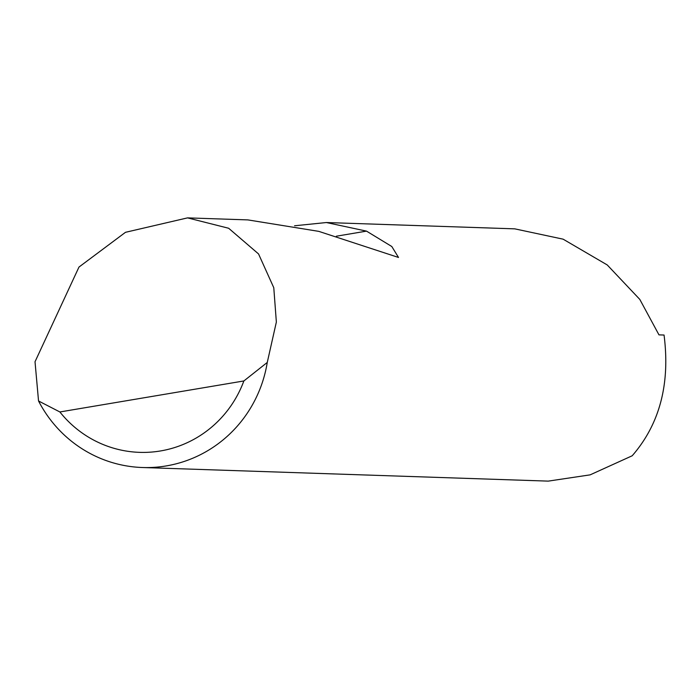 <?xml version="1.0" encoding="UTF-8"?>
<svg xmlns="http://www.w3.org/2000/svg" width="699" height="699" viewBox="0 0 699 699"><rect width="100%" height="100%" fill="white"/><g stroke="black" fill="none" stroke-linecap="round" stroke-linejoin="round"><path stroke-width="1.05" d="M78.978 267.062L125.479 232.313L187.542 217.878L228.652 228.258L258.551 253.947L273.781 287.726L276.358 322.038L267.263 362.44A125.505 122.281 91.9 0 1 142.421 467.517A125.505 122.281 91.9 0 1 38.541 400.981L35.02 361.75L78.978 267.062M142.421 467.517L548.252 481.122L590.131 474.857L632.202 455.774C659.699 424.144 670.306 383.9 664.05 335.039L658.974 334.865L639.803 299.408L607.239 264.947L563.123 239.172L514.787 228.853L326.381 222.535L366.512 231.124L391.798 246.511L398.509 257.459L318.761 231.36L247.9 219.905L187.542 217.878M294.541 225.786L326.381 222.535M38.541 400.981L59.878 411.964L243.864 380.955L267.263 362.44M59.878 411.964A110.442 107.611 -88.1 0 0 243.864 380.955M336.35 236.21L366.512 231.124"/></g></svg>
